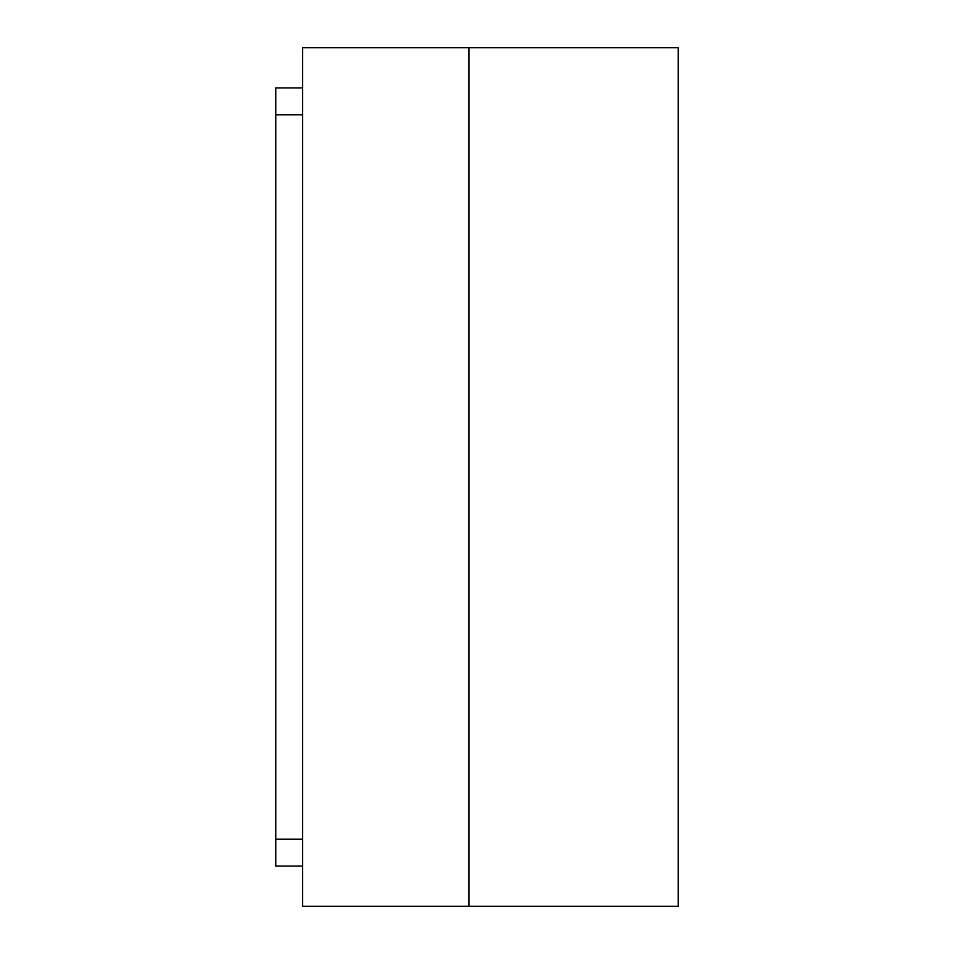 <?xml version="1.0" encoding="UTF-8"?>
<svg xmlns="http://www.w3.org/2000/svg" width="954" height="954" viewBox="0 0 954 954"><rect width="100%" height="100%" fill="white"/><g stroke="black" fill="none" stroke-linecap="round" stroke-linejoin="round"><path stroke-width="1.43" d="M468.951 47.7L468.951 906.3L678.234 906.3L678.234 47.7L468.951 47.7L468.951 906.3L468.951 47.7L678.234 47.7L678.234 906.3L302.597 906.3L468.951 906.3L468.951 47.7L302.597 47.7L302.597 906.3L302.597 47.7L468.951 47.7M275.766 114.778L275.766 839.222L302.597 839.222L275.766 839.222L275.766 866.053L275.766 87.947L302.597 87.947L275.766 87.947L275.766 114.778L302.597 114.778L275.766 114.778M302.597 866.053L275.766 866.053L302.597 866.053"/></g></svg>
